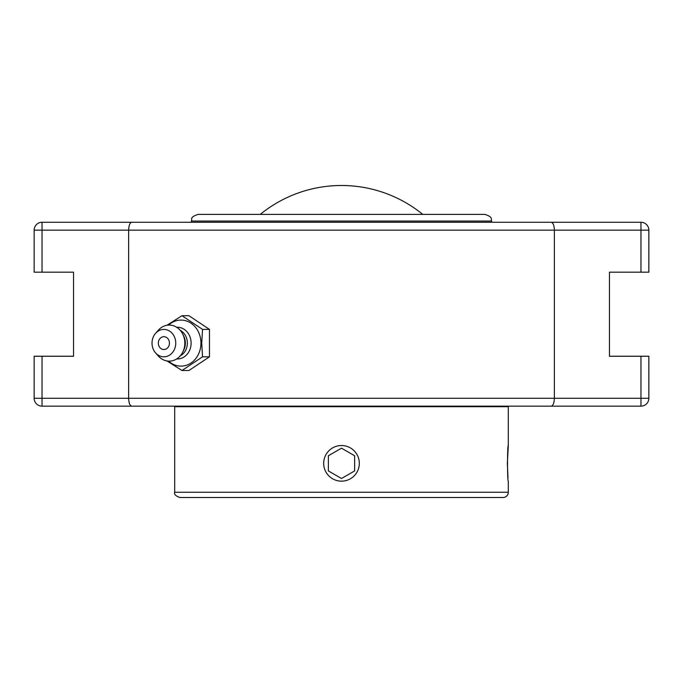 <?xml version="1.0" encoding="UTF-8"?>
<svg xmlns="http://www.w3.org/2000/svg" width="683" height="683" viewBox="0 0 683 683"><rect width="100%" height="100%" fill="white"/><g stroke="black" fill="none" stroke-linecap="round" stroke-linejoin="round"><path stroke-width="1.02" d="M105.498 406.154L577.502 406.154M577.502 222.274L105.498 222.274M640.97 222.274L640.97 230.154L554.374 230.154C554.144 225.245 553.068 222.615 551.147 222.274L640.97 222.274A7.88 7.88 0 0 1 648.85 230.154L648.85 272.184L609.449 272.184L609.449 356.244L640.97 356.244L640.97 398.274L42.03 398.274L42.03 406.154L131.853 406.154C129.932 405.813 128.856 403.183 128.626 398.274L128.626 230.154L554.374 230.154L554.374 398.274C554.144 403.183 553.068 405.813 551.147 406.154L640.97 406.154A7.88 7.88 0 0 0 648.85 398.274L648.85 356.244L640.97 356.244M42.03 356.244L34.15 356.244L34.15 398.274L42.03 398.274L42.03 356.244L73.551 356.244L73.551 272.184L34.15 272.184L34.15 230.154A7.88 7.88 0 0 1 42.03 222.274L131.853 222.274C129.932 222.615 128.856 225.245 128.626 230.154L42.03 230.154L42.03 222.274M34.15 398.274A7.88 7.88 0 0 0 42.03 406.154M131.853 406.154L551.147 406.154M551.147 222.274L131.853 222.274M422.768 214.394A128.72 128.72 0 0 0 260.232 214.394M166.917 360.923L181.985 370.519L202.544 356.816L201.733 343.105L202.544 329.402L181.985 315.7L166.917 325.296M181.985 315.7L188.909 315.7L209.468 329.402L209.468 356.816L188.909 370.519L181.985 370.519M209.468 356.816L202.544 356.816M209.468 329.402L202.544 329.402M168.581 325.108A23.026 19.944 90 0 1 189.661 322.367A23.026 19.944 90 0 1 200.947 343.105A23.026 19.944 90 0 1 189.661 363.851A23.026 19.944 90 0 1 168.581 361.111M163.886 336.693A6.42 5.558 90 0 1 168.701 346.315A6.42 5.558 90 0 1 159.071 346.315A6.42 5.558 90 0 1 163.886 336.693M176.666 327.277A15.854 13.728 90 0 1 191.112 343.105A15.854 13.728 90 0 1 176.666 358.942M180.235 330.341A14.01 12.132 90 0 1 187.364 343.105A14.01 12.132 90 0 1 180.235 355.877M155.579 333.321L158.302 330.239A18.014 15.598 90 0 1 182.737 334.098L183.736 336.104A14.01 12.132 90 0 1 185.358 343.105A14.01 12.132 90 0 1 183.736 350.114L182.737 352.121A18.014 15.598 90 0 1 158.302 355.98L155.579 352.898A13.703 11.867 90 0 1 152.019 343.105A13.703 11.867 90 0 1 155.579 333.321A13.703 11.867 90 0 1 168.479 330.478A13.703 11.867 90 0 1 175.753 343.105A13.703 11.867 90 0 1 168.479 355.741A13.703 11.867 90 0 1 155.579 352.898M182.737 334.098A18.014 15.598 90 0 1 184.828 343.105A18.014 15.598 90 0 1 182.737 352.121M341.5 214.394L198.044 214.394C189.114 217.399 192.589 219.055 191.368 221.061L491.632 221.061C490.411 219.055 493.886 217.399 484.956 214.394L226.397 214.394M508.306 492.255L174.694 492.255C173.96 494.313 175.71 496.063 179.945 497.506L503.055 497.506A5.251 5.251 0 0 0 508.306 492.255L508.306 481.156C507.273 482.258 507.273 444.428 508.306 445.529L507.358 463.347L507.981 477.724M455.177 497.506L227.823 497.506M174.694 492.255L174.694 406.675A5.251 5.251 0 0 1 174.72 406.154M174.694 406.675L508.306 406.675L508.306 445.529M356.927 454.434A17.818 17.818 0 0 1 350.405 478.774A17.818 17.818 0 0 1 326.073 472.252A17.818 17.818 0 0 1 332.595 447.911A17.818 17.818 0 0 1 356.927 454.434M341.5 448.176L354.631 455.757L354.631 470.929L341.5 478.51L328.369 470.929L328.369 455.757L341.5 448.176L328.369 455.757L328.369 470.929M341.5 478.51L354.631 470.929L354.631 455.757M640.97 272.184L640.97 230.154L648.85 230.154M34.15 230.154L42.03 230.154L42.03 272.184M648.85 398.274L640.97 398.274L640.97 406.154M191.368 221.061L191.368 222.274M491.632 221.061L491.632 222.274M508.306 406.675L508.28 406.154"/></g></svg>
